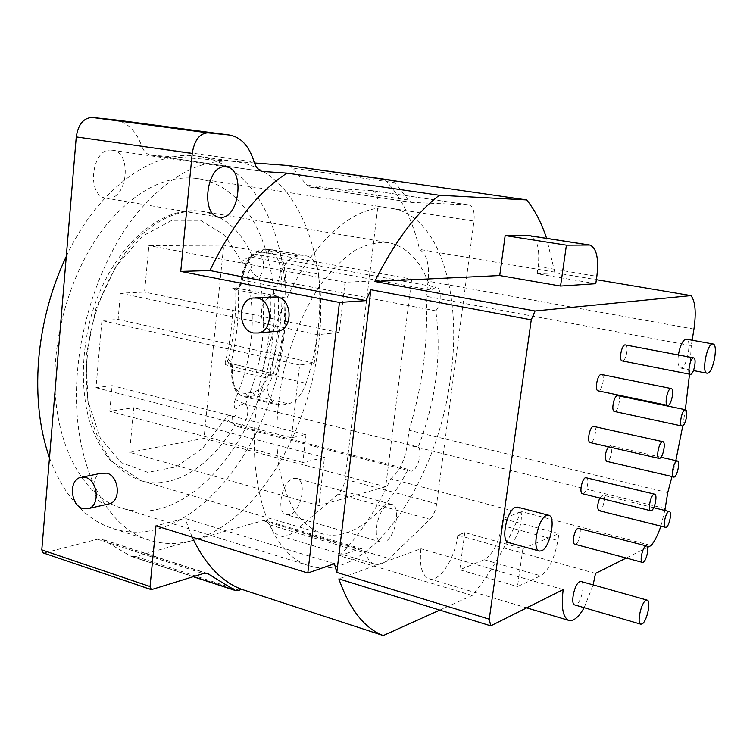 <?xml version="1.0" encoding="UTF-8"?>
<svg xmlns="http://www.w3.org/2000/svg" width="753" height="753" viewBox="0 0 753 753"><rect width="100%" height="100%" fill="white"/><g stroke="black" fill="none" stroke-linecap="round" stroke-linejoin="round"><path stroke-width="0.56" stroke-dasharray="3.77 2.82" d="M647.542 547.356L626.223 558.029M584.187 607.69L593.129 584.893M692.167 340.13L691.273 345.683L426.17 296.296C428.41 340.497 422.725 385.159 409.114 430.274L407.269 444.835C404.775 460.629 399.25 471.952 390.703 478.795C376.575 509.47 359.548 535.129 339.622 555.761L472.225 595.482C490.721 572.986 506.797 545.436 520.464 512.849L521.773 511.654L651.176 545.539M671.958 476.705L675.808 460.629M682.764 425.822L685.334 409.726M689.522 374.156L691.273 345.683M660.805 526.366L664.861 510.449M578.869 528.192C582.201 528.587 579.339 542.857 575.678 544.108L574.821 544.212M599.765 498.034L602.88 495.088C606.099 495.427 603.322 509.565 599.84 510.619L599.106 510.694M586.342 477.581C589.797 477.948 586.945 492.66 583.236 493.657L582.493 493.723M608.349 446.764L610.307 445.635C613.629 445.936 610.862 460.507 607.342 461.325L606.711 461.373M593.91 426.33C597.477 426.65 594.654 441.832 590.889 442.576L590.258 442.613M617.827 395.57C621.253 395.843 618.505 410.865 614.928 411.43L614.41 411.449M601.581 374.41C605.261 374.693 602.456 390.374 598.635 390.845L598.127 390.854M625.442 344.874C628.971 345.109 626.232 360.621 622.618 360.913L622.204 360.922M581.034 581.476C585.693 582.088 581.457 602.447 576.205 604.715L574.784 604.951M678.368 354.964C677.418 362.635 678.142 366.993 680.514 368.029L681.173 368.01C687.103 367.389 692.139 339.368 686.36 339.057M508.529 542.574L510.694 542.376C519.57 539.609 525.754 508.228 517.631 507.145M595.529 573.4L457.815 535.167L464.808 532.597L522.921 548.626L558.905 533.576L502.797 518.629L521.773 511.654M522.921 548.626L517.48 586.578L540.645 575.791C548.805 570.322 554.547 558.557 557.888 540.494L558.905 533.576M464.808 532.597L459.754 569.786L484.179 559.733C492.754 554.547 498.646 543.111 501.846 525.415L502.797 518.629M595.774 283.702L537.153 273.753L538.169 266.534C540.023 248.829 537.284 238.56 529.961 235.736M537.153 273.753L555.808 272.859L554.745 272.115L546.612 238.325M439.79 610.099L472.225 595.482M457.815 535.167C455.019 558.51 439.686 582.408 429.191 578.793C421.944 575.8 419.186 565.776 420.899 548.73L338.85 578.888M334.436 563.724L184.918 518.346L155.965 525.848M192.156 537.096L184.918 518.346M520.464 512.849L390.703 478.795M554.745 272.115L419.562 249.394C426.847 254.269 429.69 264.868 428.09 281.208L426.17 296.296M384.981 179.76C401.161 196.853 412.691 220.074 419.562 249.394M254.439 162.968L150.798 155.118C146.694 154.374 143.644 151.297 141.63 145.875L254.109 161.923M339.622 555.761L359.313 549.012L361.995 548.871L365.619 553.173C367.596 559.234 370.617 562.877 374.702 564.101L279.909 535.788C275.494 534.461 272.153 530.837 269.894 524.897L365.619 553.173M394.064 181.049L408.117 199.95L411.712 202.416L310.396 187.233L306.48 184.796L292.945 168.164L395.899 182.875M468.658 204.891L371.709 190.594L468.658 204.891L411.712 202.416M469.006 204.929C473.157 206.426 474.814 211.809 473.976 221.081L436.693 503.804C435.648 510.506 433.399 515.683 429.944 519.325L389.197 558.557C384.077 563.404 379.239 565.258 374.702 564.101M388.981 504.435L391.664 504.341C401.754 506.007 395.221 539.035 384.256 541.953L381.282 542.113C371.144 540.466 378.025 506.75 388.981 504.435M111.698 150.148L112.413 150.224C132.575 152.106 127.511 200.147 107.472 198.303L106.088 198.171C85.964 196.298 91.574 147.287 111.698 150.148M193.295 576.723L131.53 556.467L135.86 556.458L192.862 540.409C255.945 522.78 309.088 432.777 318.67 343.396C329.626 256.387 297.586 170.329 236.188 161.735L231.595 161.236C198.35 159.231 165.754 177.877 133.818 217.193C103.942 256.312 82.472 313.879 77.606 369.996C69.464 457.749 104.055 528.248 150.327 540.456C164.21 544.532 178.386 544.513 192.862 540.409L263.023 520.662L265.894 520.615L269.894 524.897M372.086 190.631C376.604 192.147 378.533 197.38 377.874 206.331L345.072 479.294C344.121 485.76 341.834 490.721 338.201 494.156L295.336 530.893C289.952 535.43 284.813 537.058 279.909 535.788M371.709 190.594L310.396 187.233M288.719 165.566L292.945 168.164M293.717 478.437L296.607 478.428C307.488 480.348 301.313 512.172 289.604 514.638L286.413 514.694C275.494 512.774 282.017 480.348 293.717 478.437M152.36 589.637L43.222 552.918M44.286 552.928L97.532 539.223L102.079 539.261L130.071 555.818L193.577 576.629M131.53 556.467L130.071 555.818M115.011 119.849C127.219 122.033 136.095 130.711 141.63 145.875M49.472 457.824C64.127 496.509 85.578 520.182 113.825 528.851C191.46 552.41 274.017 445.004 284.003 335.97C294.479 250.128 260.952 165.048 198.284 156.285C154.478 148.953 98.85 186.951 66.283 256.387M197.559 178.555C252.02 186.49 281.904 260.914 272.727 337.09C263.955 434.199 190.584 528.728 122.777 508.407C80.392 497.488 48.86 435.046 55.778 358.541C59.986 308.542 79.752 257.517 107.387 223.613C136.971 189.558 167.025 174.536 197.559 178.555L391.428 208.308C364.424 204.825 336.845 222.022 308.683 259.889C282.3 297.567 262.166 353.778 256.255 408.126C246.749 491.38 272.812 556.919 310.321 566.077C370.25 583.66 438.754 479.096 450.802 375.474C462.248 294.028 439.517 215.349 391.428 208.308M235.727 290.253C238.955 288.521 240.941 285.029 241.694 279.768C244.471 263.211 250.815 254.062 260.726 252.302L267.889 252.208C274.619 252.716 278.798 258.128 280.417 268.445C284.493 303.468 280.643 338.718 268.859 374.175C265 384.67 259.644 390.703 252.81 392.294L245.657 393.377C236.122 393.311 231.67 385.291 232.31 369.328C232.649 364.207 231.369 361.045 228.479 359.84C233.854 336.591 236.273 313.399 235.727 290.253L232.743 288.23L238.127 290.159L278.422 298.16L284.756 297.783C285.368 323.253 282.544 348.818 276.304 374.495L269.969 375.361L230.192 366.127C226.813 365.327 225.034 364.537 224.874 363.765L227.02 360.809L229.081 363.257L224.874 363.765M278.422 298.16C279.325 323.762 276.502 349.496 269.969 375.361M418.263 446.99C423.402 452.393 416.475 473.204 410.225 471.03L408.117 469.373C385.508 513.781 351.256 541.953 322.284 533.755C312.25 529.98 303.243 522.864 295.28 512.426C288.135 500.133 282.723 485.073 279.062 467.227C274.996 438.152 276.455 406.535 283.448 372.396C291.863 338.568 304.193 309.342 320.439 284.709C331.461 270.101 342.86 258.721 354.644 250.589C366.363 244.461 377.582 241.788 388.303 242.56C408.192 246.805 422.433 262.665 431.017 290.15L436.091 287.128C441.766 287.599 441.503 304.532 435.78 310.838C441.907 354.945 436.062 400.323 418.263 446.99L245.478 404.333C251.549 409.679 244.64 428.956 237.477 426.584L235.011 424.918C211.433 465.636 174.084 490.165 141.404 480.828C130.034 476.724 119.699 469.571 110.409 459.368C101.947 447.498 95.311 433.154 90.501 416.343C84.778 389.056 85.061 359.718 91.358 328.317C99.217 297.266 111.632 270.6 128.594 248.339C151.494 221.071 178.649 208.28 202.472 211.442C224.996 216.036 241.751 231.369 252.744 257.441L258.345 254.787C264.792 255.436 265.272 271.334 259.079 277.038C268.049 318.745 263.512 361.176 245.478 404.333C241.384 403.796 238.136 405.603 235.745 409.745C236.903 414.63 235.736 416.908 232.253 416.578C230.126 414.479 227.848 415.204 225.429 418.753L202.755 448.139L175.995 466.926L147.804 472.357L121.421 462.756L100.347 438.171L87.847 400.878L86.19 355.529L95.932 308.542L115.68 266.807L142.345 236.178L171.938 220.318L200.449 220.309L224.545 234.992L241.854 261.668C243.605 264.934 245.817 265.235 248.49 262.571C252.189 261.507 252.895 263.682 250.617 269.085C248.066 272.097 247.172 275.73 247.916 280.003C256.528 319.121 252.321 358.946 235.303 399.466C233.665 403.843 233.806 407.269 235.745 409.745M411.712 279.109L345.034 282.243L339.132 332.515L317.484 334.699L314.227 363.115L299.6 365.026L291.383 437.738L306.01 434.745L302.828 462.483L324.477 457.447L318.83 505.621L385.696 486.758L411.712 279.109L223.735 245.186L148.878 245.619L144.548 292.07L120.48 293.209L118.108 319.441L101.919 320.58L95.979 387.691L112.122 385.63L109.806 411.289L133.761 407.712L129.591 452.384L203.978 438.387L223.735 245.186M345.034 282.243L148.878 245.619M385.696 486.758L203.978 438.387M318.83 505.621L129.591 452.384M324.477 457.447L133.761 407.712M302.828 462.483L109.806 411.289M306.01 434.745L112.122 385.63M291.383 437.738L95.979 387.691M299.6 365.026L101.919 320.58M314.227 363.115L118.108 319.441M317.484 334.699L120.48 293.209M339.132 332.515L144.548 292.07M435.78 310.838L259.079 277.038C254.834 276.53 251.107 277.518 247.916 280.003M408.117 469.373L235.011 424.918L225.429 418.753M431.017 290.15L252.744 257.441C248.481 257.037 244.847 258.439 241.854 261.668M276.304 374.495L230.004 363.304C232.169 364.066 233.129 366.344 232.893 370.118L231.717 369.525C231.387 364.744 230.842 362.673 230.079 363.304L263.428 371.191M228.479 359.84L227.02 360.809M284.756 297.783L271.711 294.969C274.487 294.348 276.266 291.712 277.048 287.053C280.229 268.332 287.222 257.968 298.019 255.945L306.8 255.954C313.154 257.554 317.041 263.578 318.463 274.045C322.19 310.189 318.039 346.615 306.01 383.305C301.727 395.137 295.863 401.989 288.427 403.862L281.424 405.048L277.575 404.945C269.593 402.055 266.101 393.113 267.108 378.11C267.371 374.279 266.44 371.982 264.322 371.229M270.798 295.025C271.504 320.354 268.736 345.787 262.524 371.314M275.532 331.395L273.283 331.132C257.648 328.694 257.347 298.348 273 296.833M107.688 504.162L104.055 503.757C91.988 500.792 89.767 476.338 101.307 473.251M667.732 492.622L409.114 430.274M555.808 272.859L596.367 279.683M459.754 569.786L517.48 586.578M563.197 589.58L420.899 548.73M501.846 525.415L557.888 540.494M538.169 266.534L596.856 276.342M151.344 155.174L262.016 171.355M232.253 416.578L231.924 422.64L237.477 426.584L410.225 471.03M235.303 399.466L245.478 404.333M250.617 269.085C252.17 273.226 254.994 275.871 259.079 277.038M248.49 262.571L248.471 258.872L252.744 257.441C248.914 258.138 247.492 258.608 248.471 258.872C252.104 255.267 255.399 253.902 258.345 254.787L436.091 287.128M230.192 366.127C236.63 340.704 239.285 315.385 238.127 290.159M232.705 288.286L236.931 288.088C239.765 287.495 241.562 284.907 242.315 280.314C245.412 261.865 252.471 251.671 263.475 249.742L272.445 249.817C278.939 251.436 282.959 257.413 284.493 267.748C288.597 303.478 284.653 339.415 272.652 375.578C268.379 387.221 262.449 393.941 254.862 395.739L247.728 396.84L243.793 396.709C235.623 393.791 231.99 384.924 232.893 370.118L267.108 378.11M271.711 294.969L236.338 288.06L238.372 286.818C239.896 285.603 241.581 279.128 241.111 279.862L277.048 287.053M234.437 289.604L236.338 288.06L232.743 288.23M241.694 279.768L241.111 279.862L242.739 271.466L246.975 261.423L251.323 255.578L257.601 250.984L263.475 249.742L298.019 255.945M232.31 369.328L231.717 369.525C231.03 385.028 235.058 394.092 243.793 396.709L277.575 404.945M260.726 252.302L263.013 249.714L270.628 249.667L305.021 255.822M267.889 252.208L270.167 249.638L272.445 249.817L306.8 255.954M280.417 268.445L284.493 267.748L318.463 274.045M268.859 374.175L306.01 383.305M252.81 392.294L254.862 395.739L288.427 403.862M245.657 393.377L247.728 396.84L281.424 405.048M263.023 520.662L359.313 549.012M135.86 556.458L239.068 590.239M295.336 530.893L389.197 558.557M338.201 494.156L429.944 519.325M345.072 479.294L436.693 503.804M377.874 206.331L473.976 221.081M310.867 187.281L412.145 202.453M306.48 184.796L408.117 199.95M103.698 539.986L206.077 573.212M97.532 539.223L203.225 573.588M665.181 508.567L407.269 444.835M693.937 329.089L428.09 281.208M484.179 559.733L540.645 575.791M653.726 507.691L602.88 495.088M660.983 457.231L610.307 445.635M226.295 166.912L112.413 150.224M219.189 217.25L106.088 198.171M198.284 156.285L236.188 161.735M113.825 528.851L150.327 540.456M122.777 508.407L310.321 566.077M322.284 533.755L141.404 480.828L110.136 460.365C101.627 449.485 94.774 436.524 89.579 421.492C80.656 390.035 81.371 350.823 91.819 313.86C111.237 248.669 159.608 204.345 202.472 211.442L388.303 242.56M232.781 288.248C233.825 313.088 231.256 338.059 225.072 363.172M361.995 548.871L265.894 520.615M207.536 573.475L102.079 539.261M80.072 477.524L82.256 477.091M253.121 297.99L255.286 297.859M262.562 171.458L150.798 155.118M391.664 504.341L296.607 478.428M381.282 542.113L286.413 514.694M429.191 578.793L526.695 607.859M680.514 368.029L693.457 370.551"/><path stroke-width="1.13" d="M660.805 526.366C657.962 534.705 654.752 541.096 651.176 545.539L647.542 547.356M626.223 558.029L595.529 573.4L593.129 584.893M336.807 572.431L370.881 289.726L366.033 300.616L339.443 302.442L307.808 573.024L334.436 563.724L336.807 572.431L489.243 619.201L490.749 625.856L563.197 589.58C560.966 607.473 562.905 617.771 569.004 620.472C573.682 621.347 578.746 617.093 584.187 607.69M489.243 619.201L531.26 319.846L535.044 310.989L690.972 295.609C695.33 301.313 696.318 312.476 693.937 329.089L692.167 340.13M664.861 510.449L667.732 492.622L671.958 476.705M675.808 460.629L682.764 425.822M685.334 409.726L689.522 374.156M642.413 562.378L574.821 544.212C571.48 543.835 574.388 529.434 578.05 528.286L646.516 545.944C649.557 546.245 646.573 560.863 643.203 562.246L642.413 562.378C639.372 562.096 642.403 547.337 645.763 546.066L646.516 545.944M665.436 527.542C662.508 527.307 665.445 512.699 668.636 511.626L669.276 511.541C672.194 511.795 669.304 526.262 666.104 527.439L599.106 510.694C597.044 508.633 597.261 504.406 599.765 498.034M650.705 510.722L582.493 493.723C579.029 493.384 581.928 478.541 585.636 477.637L654.63 494.166C657.774 494.439 654.799 509.508 651.383 510.638L650.705 510.722C647.552 510.468 650.573 495.258 653.981 494.241L654.63 494.166M673.634 477.091C670.603 476.894 673.54 461.843 676.778 461.024L677.314 460.968C680.326 461.194 677.436 476.103 674.199 477.035L606.711 461.373C604.367 458.163 604.913 453.287 608.349 446.764M659.101 458.408L590.258 442.613C586.681 442.312 589.561 426.989 593.317 426.358L662.856 441.7C666.104 441.945 663.129 457.495 659.675 458.351L659.101 458.408C655.835 458.191 658.866 442.482 662.311 441.747L662.856 441.7M681.926 426.029L614.41 411.449C610.975 411.204 613.77 396.04 617.338 395.589L685.456 409.754C688.571 409.943 685.672 425.332 682.406 425.991L681.926 426.029C678.811 425.859 681.747 410.329 685.014 409.783L685.456 409.754M667.6 405.415L598.127 390.854C594.428 390.591 597.289 374.768 601.101 374.41L671.177 388.548C674.537 388.755 671.563 404.822 668.071 405.387L667.6 405.415C664.24 405.227 667.252 389.009 670.744 388.567L671.177 388.548M690.332 374.316L622.204 360.922C618.665 360.715 621.441 345.062 625.056 344.874L693.692 357.882C696.902 358.042 694.012 373.921 690.708 374.307L690.332 374.316C687.113 374.185 690.049 358.155 693.353 357.891L693.692 357.882M640.841 624.209L574.784 604.951C570.096 604.367 574.445 583.735 579.688 581.683L581.034 581.476L647.138 600.132C651.373 600.602 646.996 621.441 642.149 623.926L640.841 624.209C636.577 623.776 641.067 602.626 645.905 600.386L647.138 600.132M712.95 343.961L712.413 343.961C706.719 344.281 701.438 373.017 707.02 373.196L707.66 373.177C713.364 372.49 718.503 344.225 712.95 343.961L685.795 339.057C682.529 340.535 680.053 345.834 678.368 354.964M548.56 515.203L517.631 507.145L515.664 507.296C506.816 509.536 500.359 541.558 508.529 542.574L539.412 551.074L541.511 550.838C550.104 547.93 556.401 516.2 548.56 515.203L546.669 515.381C538.103 517.753 531.524 550.142 539.412 551.074M560.552 286.055L595.774 283.702L596.856 276.342C598.936 258.26 596.555 247.831 589.731 245.045L566.416 245.186L560.552 286.055L499.728 275.532L505.15 235.557L566.416 245.186M589.731 245.045L529.961 235.736L505.15 235.557M546.612 238.325C541.52 222.944 534.903 210.153 526.742 199.931L439.328 195.272C416.23 212.911 394.713 241.647 374.796 281.49L499.728 275.532M490.749 625.856L338.85 578.888C349.674 609.45 364.48 628.341 383.268 635.56L439.79 610.099M307.808 573.024L155.965 525.848L150.054 586.54L151.344 589.655L203.225 573.588L207.536 573.475L234.983 590.39L239.068 590.239L241.694 589.335C221.598 581.777 205.08 564.364 192.156 537.096M241.694 589.335L383.268 635.56M370.881 289.726L531.26 319.846M254.439 162.968L288.371 165.528L526.742 199.931M366.033 300.616L209.918 270.553C232.084 224.545 257.79 192.071 287.015 173.134L439.328 195.272M374.796 281.49L535.044 310.989M287.015 173.134L262.562 171.458C258.703 170.743 255.879 167.571 254.109 161.923C249.215 146.12 241.007 137.15 229.467 135.022L115.011 119.849L92.261 117.477C83.555 117.835 78.218 124.32 76.26 136.914L41.791 549.878L43.222 552.918L151.344 589.655M391.682 180.212L394.064 181.049M114.371 119.774L228.865 134.956L207.903 132.839C199.611 133.337 194.387 140.218 192.222 153.48L180.739 271.419L209.918 270.553M228.865 134.956L229.467 135.022M225.627 166.846L226.295 166.912C245.384 168.587 239.463 218.954 220.497 217.372L219.189 217.25C200.11 215.64 206.576 164.135 225.627 166.846M288.371 165.528L392.002 180.24M66.283 256.387C50.978 288.964 41.744 323.583 38.591 360.235C35.871 396.765 39.504 429.295 49.472 457.824M339.443 302.442L180.739 271.419M255.286 297.859L277.029 296.927C292.456 299.054 293.341 328.967 278.092 331.151L275.532 331.395M82.256 477.091L101.307 473.251L106.832 473.185C118.805 475.915 121.337 500.208 110.013 503.625L107.688 504.162M85.635 477.468C97.711 480.273 100.309 505.018 88.901 508.463L82.896 508.586C70.726 505.536 68.448 480.649 80.072 477.524L85.635 477.468M257.197 298.084C272.802 300.259 273.744 330.783 258.317 332.995L253.46 332.977C237.647 330.473 237.299 299.534 253.121 297.99L257.197 298.084M596.367 279.683L690.972 295.609M262.016 171.355L263.079 171.505M193.577 576.629L233.628 589.759M206.077 573.212L209.042 574.181M150.054 586.54L41.791 549.878M192.222 153.48L76.26 136.914M207.903 132.839L92.261 117.477M529.124 235.67L588.95 244.989M669.276 511.541L653.726 507.691M677.314 460.968L660.983 457.231M234.983 590.39L193.295 576.723M88.901 508.463L110.013 503.625M258.317 332.995L278.092 331.151M526.695 607.859L569.004 620.472M693.457 370.551L707.02 373.196"/></g></svg>
